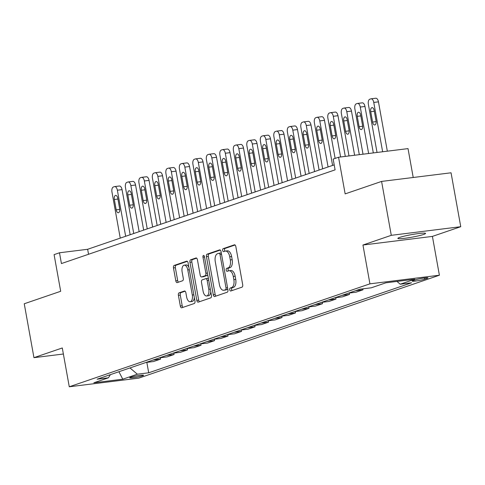 <?xml version="1.0" encoding="UTF-8"?>
<svg xmlns="http://www.w3.org/2000/svg" width="485" height="485" viewBox="0 0 485 485"><rect width="100%" height="100%" fill="white"/><g stroke="black" fill="none" stroke-linecap="round" stroke-linejoin="round"><path stroke-width="0.73" d="M229.744 289.781A1.51 0.77 -97.1 0 0 230.678 291.03A1.51 0.77 -97.1 0 0 230.757 291.006L242.015 287.156A2.158 1.103 -97.1 0 0 242.694 284.677L235.837 246.58A2.158 1.103 -97.1 0 0 234.516 244.798A2.158 1.103 -97.1 0 0 234.4 244.822L223.136 248.678A1.51 0.77 -97.1 0 0 222.663 250.412A1.51 0.77 -97.1 0 0 223.591 251.66A1.51 0.77 -97.1 0 0 223.67 251.642L225.131 251.145A6.911 3.528 -97.1 0 1 225.495 251.06A6.911 3.528 -97.1 0 1 229.738 256.753L230.308 259.93A6.911 3.528 -97.1 0 1 228.138 267.865L226.683 268.363A1.51 0.77 -97.1 0 0 226.204 270.096A1.51 0.77 -97.1 0 0 227.132 271.345A1.51 0.77 -97.1 0 0 227.216 271.327L228.671 270.824A6.911 3.528 -97.1 0 1 229.041 270.739A6.911 3.528 -97.1 0 1 233.279 276.438L233.855 279.615A6.911 3.528 -97.1 0 1 231.678 287.544L230.223 288.048A1.51 0.77 -97.1 0 0 229.744 289.781M229.041 270.739L230.915 270.509A6.911 3.528 -97.1 0 1 235.158 276.207L235.728 279.378A6.911 3.528 -97.1 0 1 233.558 287.314L232.103 287.811A1.51 0.77 -97.1 0 0 231.624 289.551A1.51 0.77 -97.1 0 0 232.066 290.563M235.079 245.004L225.016 248.447A1.51 0.77 -97.1 0 0 224.543 250.181A1.51 0.77 -97.1 0 0 224.979 251.194M225.495 251.06L227.374 250.824A6.911 3.528 -97.1 0 1 231.618 256.523L232.188 259.699A6.911 3.528 -97.1 0 1 230.017 267.629L228.556 268.126A1.51 0.77 -97.1 0 0 228.083 269.866A1.51 0.77 -97.1 0 0 228.52 270.879M423.732 234.419A14.083 1.285 169.8 0 0 425.575 233.418A14.083 1.285 169.8 0 0 415.178 234.025A14.083 1.285 169.8 0 0 399.701 237.401A14.083 1.285 169.8 0 0 397.858 238.402A14.083 1.285 169.8 0 0 408.249 237.795A14.083 1.285 169.8 0 0 423.732 234.419M142.675 375.778A7.039 0.643 169.8 0 0 143.596 375.281A7.039 0.643 169.8 0 0 138.401 375.584A7.039 0.643 169.8 0 0 130.659 377.269A7.039 0.643 169.8 0 0 129.737 377.773A7.039 0.643 169.8 0 0 134.939 377.469A7.039 0.643 169.8 0 0 142.675 375.778M179.086 292.855A2.158 1.103 -97.1 0 0 178.407 295.335L180.329 306.023A2.158 1.103 -97.1 0 0 181.657 307.805A2.158 1.103 -97.1 0 0 181.772 307.781L194.279 303.501A2.158 1.103 -97.1 0 0 194.958 301.021L188.101 262.925A2.158 1.103 -97.1 0 0 186.773 261.142A2.158 1.103 -97.1 0 0 186.658 261.166L174.157 265.447A2.158 1.103 -97.1 0 0 173.478 267.926L175.8 280.839A2.158 1.103 -97.1 0 0 177.128 282.622A2.158 1.103 -97.1 0 0 177.243 282.591L182.59 280.76A2.158 1.103 -97.1 0 0 183.269 278.281L182.117 271.879A5.778 2.946 -97.1 0 1 184.239 265.174A5.778 2.946 -97.1 0 1 187.786 269.939L192.302 295.019A5.778 2.946 -97.1 0 1 190.181 301.725A5.778 2.946 -97.1 0 1 186.634 296.959L185.882 292.782A2.158 1.103 -97.1 0 0 184.555 291A2.158 1.103 -97.1 0 0 184.439 291.024L179.086 292.855L180.966 292.625A2.158 1.103 -97.1 0 0 180.287 295.104L182.208 305.792A2.158 1.103 -97.1 0 0 182.972 307.369M391.286 235.322L362.95 245.028L432.414 236.401L460.75 226.701L391.286 235.322L381.586 181.42L345.15 193.891L338.56 157.237L333.159 159.086L335.099 169.865L61.425 263.561L59.485 252.782L54.09 254.631L60.686 291.285L24.25 303.762L33.95 357.669L63.377 354.014M362.95 245.028L369.934 283.84L69.27 386.775L62.286 347.963L33.95 357.669M213.285 294.741A2.158 1.103 -97.1 0 0 214.612 296.523A2.158 1.103 -97.1 0 0 214.728 296.499L227.235 292.212A2.158 1.103 -97.1 0 0 227.914 289.739L221.057 251.636A2.158 1.103 -97.1 0 0 219.729 249.86A2.158 1.103 -97.1 0 0 219.614 249.884L207.113 254.164A2.158 1.103 -97.1 0 0 206.434 256.644L213.285 294.741L215.164 294.51A2.158 1.103 -97.1 0 0 215.928 296.086M210.757 297.857L198.25 302.137A2.158 1.103 -97.1 0 1 198.135 302.167A2.158 1.103 -97.1 0 1 196.807 300.385L189.956 262.288A2.158 1.103 -97.1 0 1 190.635 259.808L195.982 257.978A2.158 1.103 -97.1 0 1 196.098 257.947A2.158 1.103 -97.1 0 1 197.425 259.73L200.208 275.177A2.158 1.103 -97.1 0 0 201.53 276.959A2.158 1.103 -97.1 0 0 201.645 276.935L205.197 275.716A2.158 1.103 -97.1 0 0 205.876 273.237L202.979 257.153A1.51 0.77 -97.1 0 1 203.536 255.401A1.51 0.77 -97.1 0 1 204.464 256.644L211.436 295.377A2.158 1.103 -97.1 0 1 210.757 297.857M381.586 181.42L451.05 172.793L460.75 226.701M415.427 279.821L413.05 280.633A6.82 0.624 169.8 0 0 412.159 281.118A6.82 0.624 169.8 0 0 417.191 280.821A6.82 0.624 169.8 0 0 424.69 279.184L427.067 278.372A6.82 0.624 169.8 0 0 427.958 277.887A6.82 0.624 169.8 0 0 422.926 278.184A6.82 0.624 169.8 0 0 415.427 279.821M369.934 283.84L439.392 275.219L138.734 378.154L69.27 386.775M146.828 362.356L148.707 372.795L411.583 282.791L400.228 284.204L414.802 279.214L385.89 282.803L371.316 287.793L359.955 289.199L97.079 379.203L108.44 377.791L110.404 374.638M148.707 372.795L137.352 374.202L122.778 379.191L93.866 382.78L108.44 377.791M413.214 177.492L408.018 148.61L338.56 157.237M432.414 236.401L439.392 275.219M334.201 164.87L87.646 249.284L59.485 252.782M88.549 254.279L87.646 249.284M400.228 284.204L396.96 281.427M362.822 288.848L362.992 289.812L355.426 290.751M348.406 293.158L355.978 292.219L362.992 289.812M349.248 293.049L349.497 294.431L341.931 295.371M334.911 297.778L342.483 296.838L349.497 294.431M335.753 297.669L336.002 299.057L328.436 299.997M321.416 302.397L328.988 301.458L336.002 299.057M322.258 302.294L322.513 303.677L314.941 304.616M307.92 307.017L315.492 306.077L322.513 303.677M308.769 306.914L309.018 308.296L301.446 309.236M294.425 311.637L301.997 310.697L309.018 308.296M295.274 311.534L295.523 312.916L287.951 313.856M280.936 316.256L288.502 315.317L295.523 312.916M281.779 316.153L282.027 317.536L274.455 318.475M267.441 320.876L275.007 319.936L282.027 317.536M268.284 320.773L268.532 322.155L260.96 323.095M253.946 325.496L261.512 324.556L268.532 322.155M254.789 325.393L255.037 326.775L247.465 327.714M240.451 330.115L248.017 329.176L255.037 326.775M241.294 330.012L241.542 331.394L233.97 332.334M226.956 334.735L234.522 333.795L241.542 331.394M227.798 334.632L228.047 336.014L220.475 336.954M213.461 339.361L221.033 338.421L228.047 336.014M214.303 339.251L214.552 340.634L206.98 341.573M199.965 343.98L207.538 343.041L214.552 340.634M200.808 343.871L201.057 345.253L193.491 346.193M186.47 348.6L194.042 347.66L201.057 345.253M187.313 348.491L187.562 349.873L179.996 350.819M172.975 353.219L180.547 352.28L187.562 349.873M173.818 353.116L174.066 354.499L166.5 355.438M159.48 357.839L167.052 356.899L174.066 354.499M160.323 357.736L160.571 359.118L153.005 360.058M145.985 362.459L153.557 361.519L160.571 359.118M129.974 367.939L137.352 374.202M122.778 379.191L118.916 371.728M220.293 250.06L208.987 253.934A2.158 1.103 -97.1 0 0 208.308 256.413L215.164 294.51M225.531 289.654A1.51 0.77 -97.1 0 0 226.01 287.914L219.99 254.473A1.51 0.77 -97.1 0 0 219.062 253.231A1.51 0.77 -97.1 0 0 218.984 253.249L217.45 253.77A6.911 3.528 -97.1 0 0 215.273 261.706L219.39 284.568A6.911 3.528 -97.1 0 0 223.627 290.26A6.911 3.528 -97.1 0 0 223.997 290.175L227.41 289.418A1.51 0.77 -97.1 0 0 227.78 289.018M221.324 253.128A1.51 0.77 -97.1 0 0 220.942 252.994A1.51 0.77 -97.1 0 0 220.863 253.012L219.147 253.225M223.627 290.26L225.507 290.03A6.911 3.528 -97.1 0 0 225.877 289.945L223.997 290.175M227.41 289.418L225.877 289.945M196.667 258.153L192.509 259.572A2.158 1.103 -97.1 0 0 191.83 262.052L198.686 300.148A2.158 1.103 -97.1 0 0 199.45 301.731M203.294 276.729A2.158 1.103 -97.1 0 0 203.409 276.729A2.158 1.103 -97.1 0 0 203.524 276.699L207.071 275.486A2.158 1.103 -97.1 0 0 207.701 274.643M203.088 291.212A5.778 2.946 -97.1 0 0 206.634 295.977A5.778 2.946 -97.1 0 0 208.762 289.272L207.168 280.433A2.158 1.103 -97.1 0 0 205.846 278.657A2.158 1.103 -97.1 0 0 205.731 278.681L202.178 279.893A2.158 1.103 -97.1 0 0 201.499 282.373L203.088 291.212M206.634 295.977L208.514 295.741A5.778 2.946 -97.1 0 0 210.787 291.782M208.447 278.79A2.158 1.103 -97.1 0 0 207.719 278.42A2.158 1.103 -97.1 0 0 207.604 278.451L205.961 278.651M185.118 291.2L180.966 292.625M190.181 301.725L192.054 301.488A5.778 2.946 -97.1 0 0 194.327 297.529M188.865 267.187A5.778 2.946 -97.1 0 0 186.119 264.943L184.239 265.174M187.337 261.342L176.031 265.216A2.158 1.103 -97.1 0 0 175.352 267.696L177.68 280.609A2.158 1.103 -97.1 0 0 178.438 282.185M387.333 151.181L378.458 101.85A4.401 2.249 82.9 0 0 375.754 98.225A4.401 2.249 82.9 0 0 375.517 98.279M377.033 152.46L368.364 104.281A4.401 2.249 -97.1 0 1 369.746 99.231L370.825 98.861A4.401 2.249 -97.1 0 1 371.061 98.807A4.401 2.249 -97.1 0 1 373.759 102.432L382.641 151.763M370.734 111.708L372.595 122.062A3.522 1.794 -97.1 0 0 374.753 124.96A3.522 1.794 -97.1 0 0 376.051 120.88L374.19 110.525A3.522 1.794 -97.1 0 0 372.025 107.628A3.522 1.794 -97.1 0 0 370.734 111.708L374.317 111.265M373.317 152.921L364.962 106.47A4.401 2.249 82.9 0 0 362.259 102.844A4.401 2.249 82.9 0 0 362.028 102.899M363.022 154.2L354.868 108.901A4.401 2.249 -97.1 0 1 356.251 103.851L357.33 103.481A4.401 2.249 -97.1 0 1 357.566 103.426A4.401 2.249 -97.1 0 1 360.27 107.052L368.624 153.502M357.239 116.333L359.1 126.682A3.522 1.794 -97.1 0 0 361.258 129.58A3.522 1.794 -97.1 0 0 362.556 125.5L360.695 115.145A3.522 1.794 -97.1 0 0 358.53 112.247A3.522 1.794 -97.1 0 0 357.239 116.333L360.828 115.885M359.306 154.66L351.467 111.089A4.401 2.249 82.9 0 0 348.763 107.464A4.401 2.249 82.9 0 0 348.533 107.518M349.006 155.94L341.373 113.52A4.401 2.249 -97.1 0 1 342.756 108.47L343.835 108.1A4.401 2.249 -97.1 0 1 344.071 108.046A4.401 2.249 -97.1 0 1 346.775 111.671L354.614 155.242M343.744 120.953L345.605 131.302A3.522 1.794 -97.1 0 0 347.763 134.206A3.522 1.794 -97.1 0 0 349.061 130.119L347.199 119.771A3.522 1.794 -97.1 0 0 345.035 116.867A3.522 1.794 -97.1 0 0 343.744 120.953L347.333 120.504M345.29 156.4L337.972 115.709A4.401 2.249 82.9 0 0 335.268 112.083A4.401 2.249 82.9 0 0 335.038 112.138M335.123 158.413L327.878 118.14A4.401 2.249 -97.1 0 1 329.26 113.09L330.346 112.72A4.401 2.249 -97.1 0 1 330.576 112.665A4.401 2.249 -97.1 0 1 333.28 116.291L340.597 156.982M330.249 125.573L332.11 135.921A3.522 1.794 -97.1 0 0 334.274 138.825A3.522 1.794 -97.1 0 0 335.565 134.739L333.704 124.39A3.522 1.794 -97.1 0 0 331.54 121.486A3.522 1.794 -97.1 0 0 330.249 125.573L333.838 125.124M332.589 165.421L324.477 120.328A4.401 2.249 82.9 0 0 321.773 116.703A4.401 2.249 82.9 0 0 321.543 116.758M322.671 168.822L314.383 122.76A4.401 2.249 -97.1 0 1 315.771 117.709L316.85 117.34A4.401 2.249 -97.1 0 1 317.081 117.285A4.401 2.249 -97.1 0 1 319.785 120.91L328.072 166.973M316.753 130.192L318.615 140.541A3.522 1.794 -97.1 0 0 320.779 143.445A3.522 1.794 -97.1 0 0 322.07 139.359L320.209 129.01A3.522 1.794 -97.1 0 0 318.045 126.106A3.522 1.794 -97.1 0 0 316.753 130.192L320.342 129.744M319.094 170.047L310.982 124.948A4.401 2.249 82.9 0 0 308.278 121.323A4.401 2.249 82.9 0 0 308.048 121.377M309.175 173.442L300.888 127.379A4.401 2.249 -97.1 0 1 302.276 122.329L303.355 121.959A4.401 2.249 -97.1 0 1 303.586 121.905A4.401 2.249 -97.1 0 1 306.29 125.536L314.577 171.593M303.258 134.812L305.12 145.16A3.522 1.794 -97.1 0 0 307.284 148.064A3.522 1.794 -97.1 0 0 308.575 143.978L306.714 133.63A3.522 1.794 -97.1 0 0 304.55 130.726A3.522 1.794 -97.1 0 0 303.258 134.812L306.847 134.363M305.598 174.667L297.487 129.574A4.401 2.249 82.9 0 0 294.783 125.942A4.401 2.249 82.9 0 0 294.553 125.997M295.68 178.062L287.399 131.999A4.401 2.249 -97.1 0 1 288.781 126.949L289.86 126.579A4.401 2.249 -97.1 0 1 290.091 126.524A4.401 2.249 -97.1 0 1 292.794 130.156L301.082 176.213M289.763 139.431L291.624 149.78A3.522 1.794 -97.1 0 0 293.789 152.684A3.522 1.794 -97.1 0 0 295.08 148.598L293.219 138.249A3.522 1.794 -97.1 0 0 291.061 135.345A3.522 1.794 -97.1 0 0 289.763 139.431L293.352 138.989M292.103 179.286L283.992 134.193A4.401 2.249 82.9 0 0 281.294 130.562A4.401 2.249 82.9 0 0 281.058 130.617M282.191 182.681L273.904 136.625A4.401 2.249 -97.1 0 1 275.286 131.568L276.365 131.199A4.401 2.249 -97.1 0 1 276.595 131.144A4.401 2.249 -97.1 0 1 279.299 134.775L287.587 180.832M276.268 144.051L278.129 154.4A3.522 1.794 -97.1 0 0 280.294 157.304A3.522 1.794 -97.1 0 0 281.585 153.218L279.724 142.869A3.522 1.794 -97.1 0 0 277.565 139.965A3.522 1.794 -97.1 0 0 276.268 144.051L279.857 143.608M278.614 183.906L270.497 138.813A4.401 2.249 82.9 0 0 267.799 135.182A4.401 2.249 82.9 0 0 267.562 135.236M268.696 187.301L260.409 141.244A4.401 2.249 -97.1 0 1 261.791 136.188L262.87 135.818A4.401 2.249 -97.1 0 1 263.1 135.764A4.401 2.249 -97.1 0 1 265.804 139.395L274.092 185.452M262.773 148.671L264.634 159.019A3.522 1.794 -97.1 0 0 266.798 161.923A3.522 1.794 -97.1 0 0 268.09 157.837L266.229 147.488A3.522 1.794 -97.1 0 0 264.07 144.585A3.522 1.794 -97.1 0 0 262.773 148.671L266.362 148.228M265.119 188.526L257.001 143.433A4.401 2.249 82.9 0 0 254.304 139.801A4.401 2.249 82.9 0 0 254.067 139.856M255.201 191.921L246.913 145.864A4.401 2.249 -97.1 0 1 248.296 140.808L249.375 140.438A4.401 2.249 -97.1 0 1 249.611 140.389A4.401 2.249 -97.1 0 1 252.309 144.015L260.597 190.071M249.278 153.29L251.145 163.645A3.522 1.794 -97.1 0 0 253.303 166.543A3.522 1.794 -97.1 0 0 254.595 162.457L252.733 152.108A3.522 1.794 -97.1 0 0 250.575 149.21A3.522 1.794 -97.1 0 0 249.278 153.29L252.867 152.848M251.624 193.145L243.506 148.052A4.401 2.249 82.9 0 0 240.809 144.427A4.401 2.249 82.9 0 0 240.572 144.475M241.706 196.54L233.418 150.483A4.401 2.249 -97.1 0 1 234.801 145.433L235.88 145.063A4.401 2.249 -97.1 0 1 236.116 145.009A4.401 2.249 -97.1 0 1 238.814 148.634L247.101 194.691M235.783 157.91L237.65 168.265A3.522 1.794 -97.1 0 0 239.808 171.163A3.522 1.794 -97.1 0 0 241.1 167.083L239.238 156.728A3.522 1.794 -97.1 0 0 237.08 153.83A3.522 1.794 -97.1 0 0 235.783 157.91L239.372 157.467M238.129 197.765L230.011 152.672A4.401 2.249 82.9 0 0 227.313 149.047A4.401 2.249 82.9 0 0 227.077 149.101M228.211 201.16L219.923 155.103A4.401 2.249 -97.1 0 1 221.305 150.053L222.385 149.683A4.401 2.249 -97.1 0 1 222.621 149.629A4.401 2.249 -97.1 0 1 225.319 153.254L233.606 199.311M222.294 162.53L224.155 172.884A3.522 1.794 -97.1 0 0 226.313 175.782A3.522 1.794 -97.1 0 0 227.61 171.702L225.743 161.347A3.522 1.794 -97.1 0 0 223.585 158.45A3.522 1.794 -97.1 0 0 222.294 162.53L225.877 162.087M224.634 202.384L216.522 157.292A4.401 2.249 82.9 0 0 213.818 153.666A4.401 2.249 82.9 0 0 213.582 153.721M214.716 205.779L206.428 159.723A4.401 2.249 -97.1 0 1 207.81 154.673L208.889 154.303A4.401 2.249 -97.1 0 1 209.126 154.248A4.401 2.249 -97.1 0 1 211.824 157.874L220.111 203.93M208.799 167.155L210.66 177.504A3.522 1.794 -97.1 0 0 212.818 180.402A3.522 1.794 -97.1 0 0 214.115 176.322L212.248 165.967A3.522 1.794 -97.1 0 0 210.09 163.069A3.522 1.794 -97.1 0 0 208.799 167.155L212.381 166.707M211.139 207.004L203.027 161.911A4.401 2.249 82.9 0 0 200.323 158.286A4.401 2.249 82.9 0 0 200.087 158.34M201.22 210.399L192.933 164.342A4.401 2.249 -97.1 0 1 194.315 159.292L195.394 158.922A4.401 2.249 -97.1 0 1 195.631 158.868A4.401 2.249 -97.1 0 1 198.329 162.493L206.616 208.556M195.303 171.775L197.165 182.124A3.522 1.794 -97.1 0 0 199.323 185.027A3.522 1.794 -97.1 0 0 200.62 180.941L198.759 170.593A3.522 1.794 -97.1 0 0 196.595 167.689A3.522 1.794 -97.1 0 0 195.303 171.775L198.886 171.326M197.644 211.624L189.532 166.531A4.401 2.249 82.9 0 0 186.828 162.905A4.401 2.249 82.9 0 0 186.598 162.96M187.725 215.019L179.438 168.962A4.401 2.249 -97.1 0 1 180.82 163.912L181.899 163.542A4.401 2.249 -97.1 0 1 182.136 163.487A4.401 2.249 -97.1 0 1 184.833 167.113L193.121 213.176M181.808 176.394L183.669 186.743A3.522 1.794 -97.1 0 0 185.828 189.647A3.522 1.794 -97.1 0 0 187.125 185.561L185.264 175.212A3.522 1.794 -97.1 0 0 183.1 172.308A3.522 1.794 -97.1 0 0 181.808 176.394L185.391 175.946M184.148 216.243L176.037 171.15A4.401 2.249 82.9 0 0 173.333 167.525A4.401 2.249 82.9 0 0 173.103 167.58M174.23 219.644L165.943 173.581A4.401 2.249 -97.1 0 1 167.325 168.531L168.404 168.162A4.401 2.249 -97.1 0 1 168.641 168.107A4.401 2.249 -97.1 0 1 171.344 171.732L179.632 217.795M168.313 181.014L170.174 191.363A3.522 1.794 -97.1 0 0 172.333 194.267A3.522 1.794 -97.1 0 0 173.63 190.181L171.769 179.832A3.522 1.794 -97.1 0 0 169.604 176.928A3.522 1.794 -97.1 0 0 168.313 181.014L171.902 180.565M170.653 220.869L162.542 175.77A4.401 2.249 82.9 0 0 159.838 172.145A4.401 2.249 82.9 0 0 159.607 172.199M160.735 224.264L152.448 178.201A4.401 2.249 -97.1 0 1 153.83 173.151L154.915 172.781A4.401 2.249 -97.1 0 1 155.145 172.727A4.401 2.249 -97.1 0 1 157.849 176.358L166.137 222.415M154.818 185.634L156.679 195.982A3.522 1.794 -97.1 0 0 158.844 198.886A3.522 1.794 -97.1 0 0 160.135 194.8L158.274 184.452A3.522 1.794 -97.1 0 0 156.109 181.548A3.522 1.794 -97.1 0 0 154.818 185.634L158.407 185.185M157.158 225.489L149.047 180.396A4.401 2.249 82.9 0 0 146.343 176.764A4.401 2.249 82.9 0 0 146.112 176.819M147.24 228.884L138.952 182.821A4.401 2.249 -97.1 0 1 140.341 177.771L141.42 177.401A4.401 2.249 -97.1 0 1 141.65 177.346A4.401 2.249 -97.1 0 1 144.354 180.978L152.642 227.035M141.323 190.253L143.184 200.602A3.522 1.794 -97.1 0 0 145.348 203.506A3.522 1.794 -97.1 0 0 146.64 199.42L144.779 189.071A3.522 1.794 -97.1 0 0 142.614 186.167A3.522 1.794 -97.1 0 0 141.323 190.253L144.912 189.811M143.663 230.108L135.551 185.015A4.401 2.249 82.9 0 0 132.848 181.384A4.401 2.249 82.9 0 0 132.617 181.438M133.745 233.503L125.457 187.446A4.401 2.249 -97.1 0 1 126.846 182.39L127.925 182.02A4.401 2.249 -97.1 0 1 128.155 181.966A4.401 2.249 -97.1 0 1 130.859 185.597L139.147 231.654M127.828 194.873L129.689 205.222A3.522 1.794 -97.1 0 0 131.853 208.126A3.522 1.794 -97.1 0 0 133.145 204.039L131.283 193.691A3.522 1.794 -97.1 0 0 129.119 190.787A3.522 1.794 -97.1 0 0 127.828 194.873L131.417 194.43M130.168 234.728L122.056 189.635A4.401 2.249 82.9 0 0 119.352 186.004A4.401 2.249 82.9 0 0 119.122 186.058M120.25 238.123L111.968 192.066A4.401 2.249 -97.1 0 1 113.351 187.01L114.43 186.64A4.401 2.249 -97.1 0 1 114.66 186.586A4.401 2.249 -97.1 0 1 117.364 190.217L125.651 236.274M114.333 199.493L116.194 209.841A3.522 1.794 -97.1 0 0 118.358 212.745A3.522 1.794 -97.1 0 0 119.65 208.659L117.788 198.31A3.522 1.794 -97.1 0 0 115.63 195.406A3.522 1.794 -97.1 0 0 114.333 199.493L117.922 199.05M426.952 277.741L427.067 278.372M424.472 277.966L424.69 279.184M233.558 287.314L231.678 287.544M235.728 279.378L233.855 279.615M235.158 276.207L233.279 276.438M228.556 268.126L226.683 268.363M230.017 267.629L228.138 267.865M232.188 259.699L230.308 259.93M231.618 256.523L229.738 256.753M225.016 248.447L223.136 248.678M232.103 287.811L230.223 288.048M208.308 256.413L206.434 256.644M208.987 253.934L207.113 254.164M227.55 287.726L226.01 287.914M221.53 254.285L219.99 254.473M198.686 300.148L196.807 300.385M191.83 262.052L189.956 262.288M192.509 259.572L190.635 259.808M203.524 276.699L201.645 276.935M207.071 275.486L205.197 275.716M207.416 273.049L205.876 273.237M204.518 256.959L202.979 257.153M210.302 289.078L208.762 289.272M208.708 280.245L207.168 280.433M193.842 294.825L192.302 295.019M189.326 269.745L187.786 269.939M177.68 280.609L175.8 280.839M175.352 267.696L173.478 267.926M176.031 265.216L174.157 265.447M182.208 305.792L180.329 306.023M180.287 295.104L178.407 295.335M373.759 102.432L378.458 101.85M376.142 121.62L372.595 122.062M360.27 107.052L364.962 106.47M362.647 126.239L359.1 126.682M346.775 111.671L351.467 111.089M349.151 130.859L345.605 131.302M333.28 116.291L337.972 115.709M335.656 135.479L332.11 135.921M319.785 120.91L324.477 120.328M322.161 140.098L318.615 140.541M306.29 125.536L310.982 124.948M308.666 144.724L305.12 145.16M292.794 130.156L297.487 129.574M295.171 149.344L291.624 149.78M279.299 134.775L283.992 134.193M281.676 153.963L278.129 154.4M265.804 139.395L270.497 138.813M268.187 158.583L264.634 159.019M252.309 144.015L257.001 143.433M254.692 163.202L251.145 163.645M238.814 148.634L243.506 148.052M241.197 167.822L237.65 168.265M225.319 153.254L230.011 152.672M227.701 172.442L224.155 172.884M211.824 157.874L216.522 157.292M214.206 177.061L210.66 177.504M198.329 162.493L203.027 161.911M200.711 181.681L197.165 182.124M184.833 167.113L189.532 166.531M187.216 186.301L183.669 186.743M171.344 171.732L176.037 171.15M173.721 190.92L170.174 191.363M157.849 176.358L162.542 175.77M160.226 195.546L156.679 195.982M144.354 180.978L149.047 180.396M146.731 200.166L143.184 200.602M130.859 185.597L135.551 185.015M133.236 204.785L129.689 205.222M117.364 190.217L122.056 189.635M119.74 209.405L116.194 209.841M220.942 252.994L219.062 253.231M203.409 276.729L201.53 276.959M207.719 278.42L205.846 278.657M371.061 98.807L375.754 98.225M357.566 103.426L362.259 102.844M344.071 108.046L348.763 107.464M330.576 112.665L335.268 112.083M317.081 117.285L321.773 116.703M303.586 121.905L308.278 121.323M290.091 126.524L294.783 125.942M276.595 131.144L281.294 130.562M263.1 135.764L267.799 135.182M249.611 140.389L254.304 139.801M236.116 145.009L240.809 144.427M222.621 149.629L227.313 149.047M209.126 154.248L213.818 153.666M195.631 158.868L200.323 158.286M182.136 163.487L186.828 162.905M168.641 168.107L173.333 167.525M155.145 172.727L159.838 172.145M141.65 177.346L146.343 176.764M128.155 181.966L132.848 181.384M114.66 186.586L119.352 186.004"/></g></svg>
